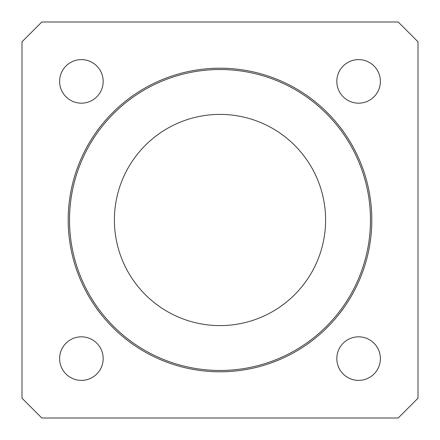 <?xml version="1.0" encoding="UTF-8"?>
<svg xmlns="http://www.w3.org/2000/svg" width="440" height="440" viewBox="0 0 440 440"><rect width="100%" height="100%" fill="white"/><g stroke="black" fill="none" stroke-linecap="round" stroke-linejoin="round"><path stroke-width="0.66" d="M59.62 81.4A21.78 21.78 0 0 0 81.4 103.18A21.78 21.78 0 0 0 103.18 81.4A21.78 21.78 0 0 0 81.4 59.62A21.78 21.78 0 0 0 59.62 81.4M59.62 358.6A21.78 21.78 0 0 0 81.4 380.38A21.78 21.78 0 0 0 103.18 358.6A21.78 21.78 0 0 0 81.4 336.82A21.78 21.78 0 0 0 59.62 358.6M336.82 358.6A21.78 21.78 0 0 0 358.6 380.38A21.78 21.78 0 0 0 380.38 358.6A21.78 21.78 0 0 0 358.6 336.82A21.78 21.78 0 0 0 336.82 358.6M336.82 81.4A21.78 21.78 0 0 0 358.6 103.18A21.78 21.78 0 0 0 380.38 81.4A21.78 21.78 0 0 0 358.6 59.62A21.78 21.78 0 0 0 336.82 81.4M370.48 220A150.48 150.48 0 0 0 220 69.52A150.48 150.48 0 0 0 69.52 220A150.48 150.48 0 0 0 220 370.48A150.48 150.48 0 0 0 370.48 220M371.8 220A151.8 151.8 0 0 0 220 68.2A151.8 151.8 0 0 0 68.2 220A151.8 151.8 0 0 0 220 371.8A151.8 151.8 0 0 0 371.8 220M114.4 220A105.6 105.6 0 0 0 220 325.6A105.6 105.6 0 0 0 325.6 220A105.6 105.6 0 0 0 220 114.4A105.6 105.6 0 0 0 114.4 220M418 398.2L418 41.8L398.2 22L41.8 22L22 41.8L22 398.2L41.8 418L398.2 418L418 398.2"/></g></svg>
